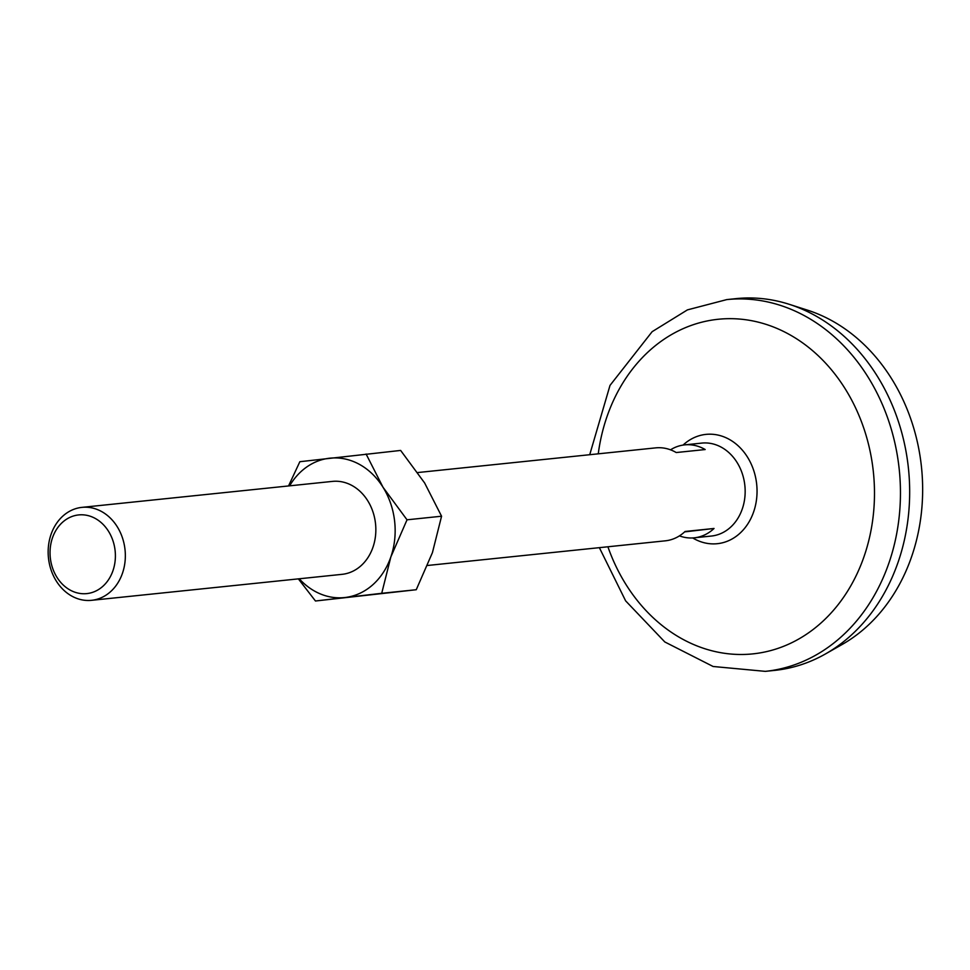 <?xml version="1.0" encoding="UTF-8"?>
<svg xmlns="http://www.w3.org/2000/svg" width="970" height="970" viewBox="0 0 970 970"><rect width="100%" height="100%" fill="white"/><g stroke="black" fill="none" stroke-linecap="round" stroke-linejoin="round"><path stroke-width="1.45" d="M298.36 578.872L315.468 601L416.251 589.724L381.719 593.3L390.849 556.925L407.024 519.811L441.568 516.222L432.438 552.609L416.251 589.724M288.539 485.946L299.851 461.708L400.634 450.432L424.63 482.963L441.568 516.222M407.024 519.811L383.029 487.279L366.09 454.008M417.743 472.548L655.684 447.873A46.718 38.509 -95.9 0 1 676.223 452.541L705.178 449.546A46.718 38.509 -95.9 0 0 684.638 444.878L701.746 443.096A46.718 38.509 84.1 0 1 744.863 485.606A46.718 38.509 84.1 0 1 711.386 536.046L694.278 537.817A46.718 38.509 -95.9 0 0 714.041 528.468L685.075 531.475A46.718 38.509 -95.9 0 1 665.323 540.823L427.564 565.474M684.638 444.878A46.718 38.509 -95.9 0 0 670.525 449.825M679.449 535.876A46.718 38.509 -95.9 0 0 694.278 537.817M315.468 601L381.719 593.3M684.638 531.887L714.041 528.468M48.5 558.296A46.718 38.509 84.1 0 1 81.929 507.371A46.718 38.509 84.1 0 1 125.045 549.881A46.718 38.509 84.1 0 1 91.568 600.321A46.718 38.509 84.1 0 1 48.5 558.296M50.331 558.029A39.552 32.604 84.1 0 1 95.084 518.344A39.552 32.604 84.1 0 1 102.723 586.426A39.552 32.604 84.1 0 1 50.331 558.029M726.785 299.597L735.987 298.639A186.883 154.012 84.1 0 1 789.144 304.277L807.404 310.121A178.71 147.27 84.1 0 1 921.5 467.285A178.71 147.27 84.1 0 1 842.081 644.516L825.409 653.974A186.883 154.012 84.1 0 1 774.545 670.403L765.33 671.361A186.883 154.012 84.1 0 0 899.251 469.589A186.883 154.012 84.1 0 0 726.785 299.597L687.439 309.879L652.143 331.679L610.009 385.405L589.724 454.712M789.144 304.277A186.883 154.012 84.1 0 1 908.466 468.631A186.883 154.012 84.1 0 1 825.409 653.974M598.26 453.827A168.198 138.613 84.1 0 1 801.196 341.876A168.198 138.613 84.1 0 1 829.495 614.701A168.198 138.613 84.1 0 1 607.899 546.777M81.929 507.371L332.431 481.399A46.718 38.509 84.1 0 1 375.548 523.897A46.718 38.509 84.1 0 1 342.07 574.337L91.568 600.321M289.618 485.837A70.082 57.751 84.1 0 1 329.448 458.228A70.082 57.751 84.1 0 1 383.029 487.279A70.082 57.751 84.1 0 1 390.849 556.925A70.082 57.751 84.1 0 1 345.065 597.508A70.082 57.751 84.1 0 1 299.257 578.787M683.074 445.072A54.95 45.287 84.1 0 1 742.159 449.922A54.95 45.287 84.1 0 1 749.531 521.072A54.95 45.287 84.1 0 1 692.701 537.938M599.363 547.662L625.626 600.854L664.826 641.97L713.108 666.487L765.33 671.361"/></g></svg>

